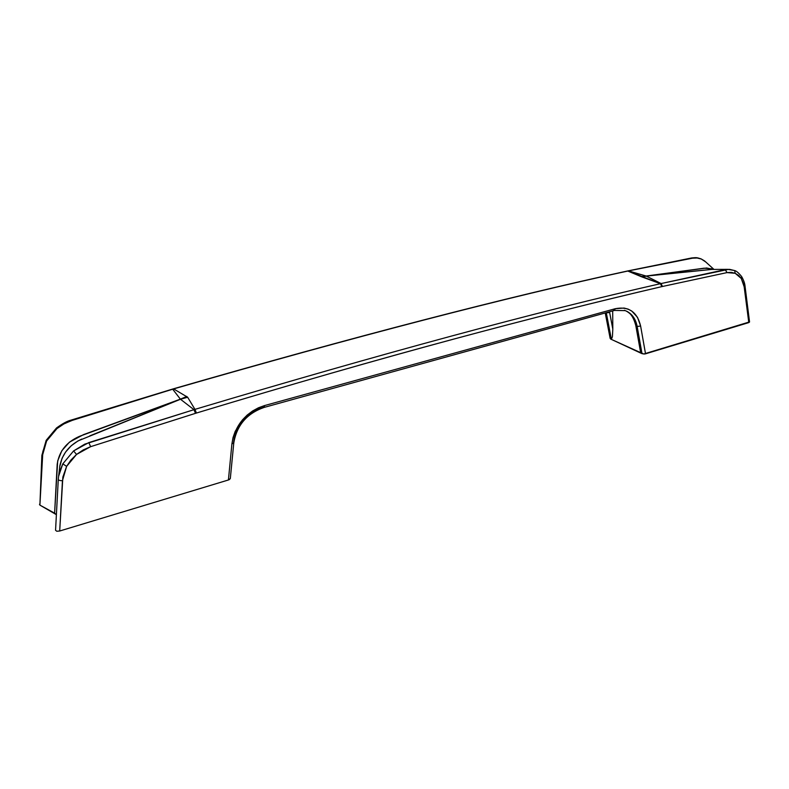 <?xml version="1.0" encoding="UTF-8"?>
<svg xmlns="http://www.w3.org/2000/svg" width="789" height="789" viewBox="0 0 789 789"><rect width="100%" height="100%" fill="white"/><g stroke="black" fill="none" stroke-linecap="round" stroke-linejoin="round"><path stroke-width="1.18" d="M610.647 339.053L605.627 312.848L610.647 339.053L611.386 339.398L610.647 339.053M606.277 312.671L611.386 339.398L643.696 354.024L749.53 321.912M605.232 312.957L610.153 338.412M609.502 311.773L612.806 329.121L612.422 336.686L611.386 339.398L641.22 353.304L636.358 326.064L637.157 326.419L642.009 353.679L640.915 352.949L640.352 351.016L641.22 353.304L636.358 326.064C634.938 318.697 631.378 313.608 625.687 310.797M614.394 310.422L625.243 310.629C631.624 313.194 635.589 318.45 637.157 326.419L636.358 326.064C634.987 318.934 631.594 313.923 626.19 311.034M233.771 443.023L233.554 442.58C236.503 424.975 246.553 413.199 263.694 407.232L264.137 407.41C246.888 413.446 236.769 425.32 233.771 443.023L231.907 443.852L228.415 479.978L229.402 479.574L230.319 478.499L228.415 479.978L59.698 531.007L228.415 479.978L231.907 443.852L233.771 443.033L230.319 478.528M39.499 504.25L39.904 505.118L56.394 514.675L54.609 513.156L57.686 460.914L61.818 450.746L69.432 442.156L83.535 434.621L180.375 399.145L172.692 389.204L71.464 420.616L63.84 423.969L56.916 428.614L46.6 441.021L42.872 451.397L39.904 505.118L54.609 513.156L57.203 464.198C59.126 451.259 66.592 441.958 79.6 436.287L180.484 399.254L77.983 440.923L71.188 445.775L65.586 452.048L62.144 458.103L59.737 466.654M81.77 439.078C69.767 444.631 62.469 453.488 59.885 465.638L58.593 476.339L59.639 471.516L62.804 463.853L66.621 466.368L62.449 480.669C60.013 480.728 58.623 480.304 58.287 479.377L55.555 530.277L56.798 531.253L59.698 531.007L62.449 480.669C60.013 480.728 58.623 480.304 58.287 479.377L55.555 530.277L56.798 531.253L59.698 531.007L62.864 477.049L66.621 466.368L70.951 460.007L76.553 454.434L83.249 449.917L90.627 446.673L196.422 413.041C290.934 384.45 376.452 359.863 452.955 339.3C529.488 318.717 599.107 301.161 661.823 286.624L727.024 272.599L731.265 272.363L735.21 273.3L738.573 275.371L741.275 278.468L743.909 284.829L748.8 322.593L645.53 353.827L640.629 326.084L637.502 317.326L631.782 311.063L628.133 309.12L624.079 308.055L615.262 308.706L264.562 405.566L258.447 407.785L252.598 410.98L247.194 415.063L242.41 419.926L235.221 431.327L233.041 437.55L231.907 443.852C235.102 424.778 245.99 412.016 264.562 405.566L264.157 407.41L264.562 405.566L615.262 308.706L614.315 310.442L613.655 310.373M728.632 269.345L661.083 283.547L646.299 276.091L642.276 277.057L660.442 283.695L661.823 286.624C535.603 316.064 385.989 355.602 196.422 413.041L194.962 409.373L196.422 413.041L195.475 413.328L193.976 409.678L180.484 399.254L193.976 409.678L195.475 413.328L90.627 446.673L88.822 442.59L90.627 446.673L76.553 454.434L73.584 450.933L76.553 454.434L66.621 466.368L62.804 463.853L73.584 450.933L84.739 444.158L194.962 409.373L187.644 397.242L173.649 388.918L187.644 397.242L194.962 409.373C381.777 353.541 536.934 311.645 660.442 283.695L627.797 271.041C506.134 297.384 354.744 336.676 173.649 388.918L172.692 389.204L180.484 399.254L89.749 435.893M706.056 269.937L646.299 276.091L711.905 269.414M712.368 269.424L710.731 269.463M733.977 270.41L729.746 269.394M712.506 268.862L704.252 268.181L646.132 276.032L628.438 270.903L692.535 258.181L697.101 258.003L701.342 259.039L704.439 260.824M59.885 465.638L59.619 467.699L59.885 465.638M712.398 269.424L727.724 269.355L734.589 270.548C736.403 270.962 738.76 272.984 741.66 276.604L741.67 276.614C743.741 280.351 744.875 283.616 745.063 286.387L749.55 321.981L748.8 322.593L744.352 287.314L745.063 286.387L744.352 287.314L741.275 278.468L741.67 276.614L741.275 278.468L735.21 273.3L734.628 270.568L735.21 273.3L727.024 272.599L725.219 269.641L727.024 272.599L662.454 286.476L661.083 283.547L662.454 286.476L661.823 286.624L660.442 283.695L661.083 283.547L646.132 276.032L706.638 268.004L713.572 269.414M642.276 277.057L646.299 276.091L641.023 276.574L642.276 277.057M64.846 423.437L72.608 420.231L173.649 388.918C354.744 336.676 506.134 297.384 627.797 271.041L641.023 276.574L646.132 276.032L627.936 270.903L691.657 257.954L696.677 257.964M187.644 397.242L180.484 399.254L187.644 397.242M186.825 396.463L180.375 399.145L186.825 396.463M729.539 269.374L724.598 269.769L660.442 283.695C536.934 311.645 381.777 353.541 194.962 409.373L88.822 442.59L73.584 450.933L62.804 463.853L58.593 476.319L58.287 479.337M41.866 455.352L39.904 505.118L41.866 455.342L46.176 440.341L56.483 428.003L56.916 428.614L56.483 428.003C62.439 423.663 67.282 421.04 71.01 420.133L70.98 420.142M41.866 455.322L42.32 455.963L46.6 441.021L46.196 440.311L46.6 441.021L56.916 428.614M71.01 420.133L173.343 388.839M701.342 259.039L705.82 262.017M612.806 329.121L612.688 310.896L612.806 329.121L609.65 312.493L606.307 312.829L611.386 339.398L612.422 336.686L612.806 329.121M264.137 407.41L614.286 310.452L615.262 308.706C628.774 306.142 637.236 311.931 640.629 326.084L637.157 326.419L640.629 326.084L645.53 353.827L644.672 353.995L642.009 353.679L637.157 326.419C635.609 318.519 631.683 313.272 625.381 310.679M606.307 312.829L609.65 312.493M625.243 310.629L624.454 310.284M173.393 388.819C354.399 336.617 505.729 297.345 627.383 271.022L691.697 257.944C696.519 257.599 696.125 257.283 701.086 258.871L704.784 261.1L713.966 269.414M58.287 479.377L58.593 476.339M626.071 310.984C630.372 312.552 633.606 317.375 635.786 325.462L640.313 350.78"/></g></svg>
